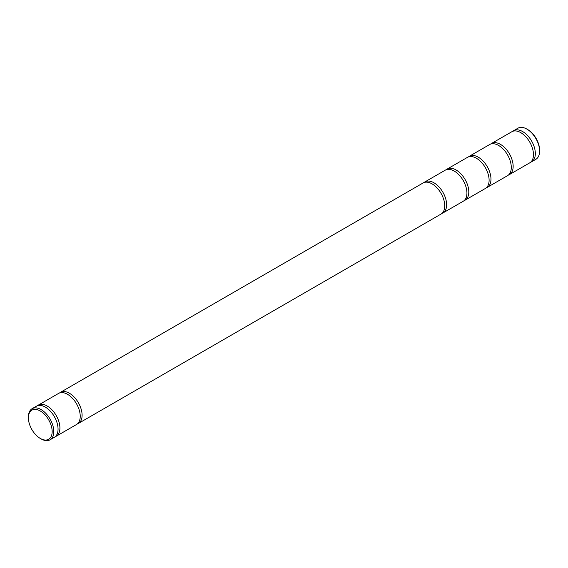 <?xml version="1.0" encoding="UTF-8"?>
<svg xmlns="http://www.w3.org/2000/svg" width="568" height="568" viewBox="0 0 568 568"><rect width="100%" height="100%" fill="white"/><g stroke="black" fill="none" stroke-linecap="round" stroke-linejoin="round"><path stroke-width="0.85" d="M78.384 423.444L441.038 214.065A17.949 10.366 -120 0 0 443.785 199.68A17.949 10.366 -120 0 0 432.056 183.862A17.949 10.366 -120 0 0 423.082 182.974L60.428 392.346A17.949 10.366 60 0 1 69.403 393.241A17.949 10.366 60 0 1 81.132 409.059A17.949 10.366 60 0 1 78.384 423.444A17.949 10.366 60 0 1 77.397 423.898M441.918 213.44A17.949 10.366 -120 0 0 442.905 212.986L463.211 201.264A17.949 10.366 -120 0 0 465.966 186.879A17.949 10.366 -120 0 0 454.237 171.06A17.949 10.366 -120 0 0 445.262 170.166L424.949 181.895A17.949 10.366 -120 0 0 424.069 182.52M442.905 212.986A17.949 10.366 -120 0 0 445.653 198.601A17.949 10.366 -120 0 0 433.931 182.782A17.949 10.366 -120 0 0 424.949 181.895M37.367 405.779A17.949 10.366 60 0 1 38.255 405.154L58.561 393.425A17.949 10.366 60 0 1 67.535 394.313A17.949 10.366 60 0 1 79.264 410.139A17.949 10.366 60 0 1 76.51 424.523L56.204 436.245A17.949 10.366 60 0 1 55.217 436.7M38.255 405.154A17.949 10.366 60 0 1 47.229 406.042A17.949 10.366 60 0 1 58.951 421.861A17.949 10.366 60 0 1 56.204 436.245M464.099 200.639A17.949 10.366 -120 0 0 465.078 200.184L485.391 188.455A17.949 10.366 -120 0 0 488.146 174.071A17.949 10.366 -120 0 0 476.417 158.252A17.949 10.366 -120 0 0 467.443 157.364L447.13 169.087A17.949 10.366 -120 0 0 446.242 169.711M465.078 200.184A17.949 10.366 -120 0 0 467.833 185.8A17.949 10.366 -120 0 0 456.104 169.981A17.949 10.366 -120 0 0 447.13 169.087M28.4 417.849L28.4 416.912A17.949 10.366 60 0 1 32.12 408.697L36.38 406.234A17.949 10.366 60 0 1 45.362 407.121A17.949 10.366 60 0 1 57.084 422.94A17.949 10.366 60 0 1 54.336 437.325L50.069 439.788A17.949 10.366 60 0 1 41.095 438.901L40.278 438.432A16.806 9.699 60 0 1 28.4 417.849A16.806 9.699 60 0 1 40.278 410.991A16.806 9.699 60 0 1 52.164 431.566A16.806 9.699 60 0 1 40.278 438.432L41.095 438.901M32.12 408.697A17.949 10.366 60 0 1 41.095 409.585A17.949 10.366 60 0 1 52.824 425.404A17.949 10.366 60 0 1 50.069 439.788M486.279 187.831A17.949 10.366 -120 0 0 487.259 187.376L507.572 175.654A17.949 10.366 -120 0 0 510.32 161.269A17.949 10.366 -120 0 0 498.597 145.451A17.949 10.366 -120 0 0 489.616 144.556L469.31 156.285A17.949 10.366 -120 0 0 468.422 156.91M487.259 187.376A17.949 10.366 -120 0 0 490.014 172.992A17.949 10.366 -120 0 0 478.284 157.173A17.949 10.366 -120 0 0 469.31 156.285M508.452 175.029A17.949 10.366 -120 0 0 509.439 174.575L529.745 162.846A17.949 10.366 -120 0 0 532.5 148.461A17.949 10.366 -120 0 0 520.771 132.642A17.949 10.366 -120 0 0 511.796 131.755L491.49 143.477A17.949 10.366 -120 0 0 490.603 144.102M509.439 174.575A17.949 10.366 -120 0 0 512.187 160.19A17.949 10.366 -120 0 0 500.465 144.371A17.949 10.366 -120 0 0 491.49 143.477M530.633 162.221A17.949 10.366 -120 0 0 531.62 161.766L535.88 159.303A17.949 10.366 -120 0 0 539.6 151.088A17.949 10.366 -120 0 0 526.905 129.099L526.905 129.099A17.949 10.366 -120 0 0 517.931 128.212L513.664 130.675A17.949 10.366 -120 0 0 512.783 131.3M531.62 161.766A17.949 10.366 -120 0 0 534.367 147.382A17.949 10.366 -120 0 0 522.638 131.563A17.949 10.366 -120 0 0 513.664 130.675M539.6 151.088L539.6 150.151A16.806 9.699 -120 0 0 527.722 129.568L526.905 129.099L527.722 129.568M59.548 392.971A17.949 10.366 60 0 1 60.428 392.346"/></g></svg>
